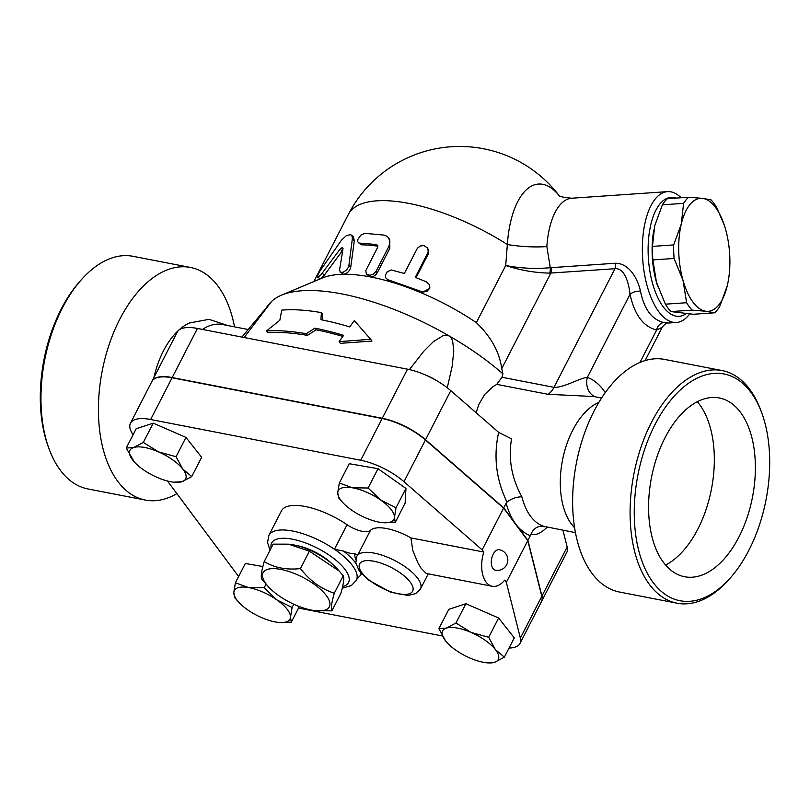 <?xml version="1.0" encoding="UTF-8"?>
<svg xmlns="http://www.w3.org/2000/svg" width="810" height="810" viewBox="0 0 810 810"><rect width="100%" height="100%" fill="white"/><g stroke="black" fill="none" stroke-linecap="round" stroke-linejoin="round"><path stroke-width="1.21" d="M331.887 610.851L340.848 593.416C343.622 583.706 344.412 577.844 343.238 575.809L339.208 571.07L309.39 551.175L288.573 544.168L273.152 544.138L264.192 561.573C274.307 567.749 286.386 570.098 300.439 568.6C309.744 580.649 321.033 588.86 334.287 593.234C331.513 602.944 330.713 608.816 331.887 610.851L315.1 610.659A37.26 14.074 -152.8 0 0 324.972 593.851A37.26 14.074 -152.8 0 0 279.804 569.217A37.26 14.074 -152.8 0 0 266.034 583.909A37.26 14.074 -152.8 0 0 268.221 586.572A37.26 14.074 -152.8 0 0 315.1 610.659M288.573 544.168L289.929 544.32A37.26 14.074 27.2 0 1 336.818 568.417L339.208 571.07M268.221 586.572L261.802 579.18C260.628 577.145 261.417 571.283 264.192 561.573M343.238 575.809L334.287 593.234M309.39 551.175L300.439 568.6M296.774 545.596A31.296 11.826 27.2 0 1 331.806 563.598M740.522 412.371A91.054 51.445 -79 0 1 746.972 517.944A91.054 51.445 -79 0 1 684.622 576.74A91.054 51.445 -79 0 1 651.483 477.535A91.054 51.445 -79 0 1 719.321 397.963A91.054 51.445 -79 0 1 740.522 412.371M665.617 565.046A91.054 51.445 101 0 0 710.917 491.731A91.054 51.445 101 0 0 699.476 404.403A91.054 51.445 101 0 0 697.299 401.689M176.894 493.624A118.483 66.926 -79 0 1 145.334 500.074L87.875 488.936A118.483 66.926 -79 0 1 60.294 470.185A118.483 66.926 -79 0 1 49.005 448.679A118.483 66.926 -79 0 1 81.891 279.116A118.483 66.926 -79 0 1 132.992 256.304L190.451 267.452A118.483 66.926 -79 0 1 234.535 326.855M81.891 279.116L80.2 280.999A115.496 65.245 101 0 0 48.134 446.3L49.005 448.679M145.334 500.074A118.483 66.926 -79 0 1 117.754 481.332A118.483 66.926 -79 0 1 109.35 343.977A118.483 66.926 -79 0 1 190.451 267.452M153.94 377.5A68.556 38.728 -79 0 1 189.408 322.998L208.94 319.342L227.833 325.559M202.449 329.417A68.556 38.728 -79 0 1 222.558 324.537L248.154 329.498M653.103 582.461A115.496 65.245 -79 0 1 662.347 411.794A115.496 65.245 -79 0 1 761.866 413.211A115.496 65.245 -79 0 1 729.8 578.502A115.496 65.245 -79 0 1 653.103 582.461M761.866 413.211L760.995 410.832A118.483 66.926 101 0 0 722.125 370.575A118.483 66.926 101 0 0 641.024 447.1A118.483 66.926 101 0 0 649.428 584.445A118.483 66.926 101 0 0 677.008 603.197A118.483 66.926 101 0 0 728.109 580.385L729.8 578.502M677.008 603.197L619.549 592.049A118.483 66.926 -79 0 1 591.958 573.308A118.483 66.926 -79 0 1 583.564 435.952A118.483 66.926 -79 0 1 664.666 359.427L722.125 370.575M571.485 524.121A68.556 38.728 -79 0 1 570.787 523.159A68.556 38.728 -79 0 1 562.474 460.293A68.556 38.728 -79 0 1 593.689 405.101L599.076 402.054M673.677 244.924L681.311 223.955A56.629 25.363 86.1 0 0 683.033 280.402L674.092 258.461A61.843 27.702 -93.9 0 1 673.677 244.924L652.465 246.392A61.843 27.702 86.1 0 0 652.87 259.919L656.454 282.234A56.629 25.363 -93.9 0 1 653.822 230.081A56.629 25.363 -93.9 0 1 653.832 230.02M688.672 197.235L702.574 198.389A56.629 25.363 86.1 0 0 681.311 223.955L683.579 203.361A61.843 27.702 -93.9 0 1 688.672 197.235L667.46 198.693A61.843 27.702 86.1 0 0 662.357 204.819L654.723 225.787L652.465 246.392M706.016 311.273L692.125 310.119A61.843 27.702 -93.9 0 1 686.617 302.717L683.033 280.402A56.629 25.363 86.1 0 0 706.016 311.273A56.629 25.363 86.1 0 0 727.279 285.707L719.644 306.676A61.843 27.702 -93.9 0 1 714.542 312.802L706.016 311.273M728.17 281.475L727.279 285.707A56.629 25.363 86.1 0 0 728.18 281.414A56.629 25.363 86.1 0 0 725.558 229.26A56.629 25.363 86.1 0 0 724.312 225.231A56.629 25.363 86.1 0 0 702.574 198.389L711.099 199.918A61.843 27.702 -93.9 0 1 716.607 207.319L724.302 225.18M657.7 286.305A56.629 25.363 -93.9 0 1 657.69 286.264A56.629 25.363 -93.9 0 1 656.454 282.234L665.395 304.175A61.843 27.702 86.1 0 0 670.903 311.577L693.33 314.26L714.542 312.802M665.395 304.175L686.617 302.717M670.903 311.577L692.125 310.119M652.87 259.919L674.092 258.461M662.357 204.819L683.579 203.361M436.104 380.335A20.868 7.887 -152.8 0 0 427.072 375.698M158.507 451.879L176.053 456.708L182.706 468.96A31.296 11.826 -152.8 0 0 158.507 451.879A31.296 11.826 -152.8 0 0 133.609 447.545L143.329 442.442L158.507 451.879M191.717 476.594L181.997 481.707A31.296 11.826 -152.8 0 0 182.706 468.96L191.717 476.594L201.639 457.296L185.976 437.41L176.053 456.708M181.997 481.707L173.674 482.183A31.296 11.826 -152.8 0 0 181.997 481.707M134.257 461.902L126.259 448.051L133.609 447.545A31.296 11.826 -152.8 0 0 132.901 460.293A31.296 11.826 -152.8 0 0 134.288 461.943A31.296 11.826 -152.8 0 0 157.099 477.373A31.296 11.826 -152.8 0 0 173.674 482.183M342.579 502.342L338.519 497.725L337.75 492.662A31.296 11.826 -152.8 0 0 342.579 502.342A31.296 11.826 -152.8 0 0 351.307 509.885A31.296 11.826 -152.8 0 0 379.657 522.247A31.296 11.826 -152.8 0 0 381.966 522.582A31.296 11.826 -152.8 0 0 394.44 517.387L395.219 522.44L382.016 522.582M380.872 500.165L396.029 507.718L394.44 517.387A31.296 11.826 -152.8 0 0 380.872 500.165A31.296 11.826 -152.8 0 0 352.532 487.802L368.094 488.005L380.872 500.165M339.339 483.003L352.532 487.802A31.296 11.826 -152.8 0 0 337.75 492.662L339.339 483.003L349.252 463.705L378.007 468.707L368.094 488.005M446.897 642.472L445.541 640.872A31.296 11.826 -152.8 0 0 446.938 642.512A31.296 11.826 -152.8 0 0 469.739 657.943A31.296 11.826 -152.8 0 0 486.314 662.752A31.296 11.826 -152.8 0 0 494.647 662.276L486.314 662.752M438.899 628.631L446.249 628.125A31.296 11.826 -152.8 0 0 445.541 640.872L438.899 628.631L448.811 609.333L465.882 603.713L455.969 623.012L471.147 632.448A31.296 11.826 -152.8 0 0 446.249 628.125L455.969 623.012M495.345 649.529L504.357 657.173L494.647 662.276A31.296 11.826 -152.8 0 0 495.345 649.529A31.296 11.826 -152.8 0 0 471.147 632.448L488.703 637.288L495.345 649.529M143.329 442.442L153.242 423.144L136.171 428.753L126.259 448.051M153.242 423.144L185.976 437.41M378.007 468.707L405.952 488.42L396.029 507.718M405.952 488.42L405.132 503.142L395.219 522.44M465.882 603.713L498.616 617.99L514.279 637.875L504.357 657.173M498.616 617.99L488.703 637.288M492.976 568.549A10.429 5.893 -79 0 1 492.237 556.45A10.429 5.893 -79 0 1 499.375 549.717A10.429 10.429 0 0 1 507.637 561.948A10.429 10.429 0 0 1 495.406 570.199A10.429 5.893 -79 0 1 492.976 568.549M492.288 586.288L426.202 573.45L420.998 568.124L417.737 562.515L412.746 550.304L410.913 537.911L483.783 552.045A26.821 15.157 -79 0 0 492.288 586.288A26.821 15.157 -79 0 0 504.701 580.142L506.331 582.339L520.364 638.047A41.725 15.765 27.2 0 1 519.99 643.444A41.725 15.765 27.2 0 1 509.055 648.04M238.646 602.113L234.586 597.496L233.806 592.444L235.396 582.785L248.589 587.584A31.296 11.826 -152.8 0 0 233.806 592.444A31.296 11.826 -152.8 0 0 238.646 602.113A31.296 11.826 -152.8 0 0 247.374 609.667A31.296 11.826 -152.8 0 0 275.724 622.019A31.296 11.826 -152.8 0 0 278.022 622.353A31.296 11.826 -152.8 0 0 290.507 617.159A31.296 11.826 -152.8 0 0 276.939 599.937A31.296 11.826 -152.8 0 0 248.589 587.584L264.151 587.776L276.939 599.937L292.096 607.5L290.507 617.159L291.276 622.222L278.073 622.363M299.325 606.558L291.276 622.222M262.885 566.534L245.319 563.487L235.396 582.785M266.024 584.131L264.151 587.776M293.777 604.23L292.096 607.5M355.894 563.284A52.164 19.713 -152.8 0 0 343.572 551.094L334.449 549.251A49.177 18.579 -152.8 0 0 268.869 535.38L281.485 510.837A49.177 18.579 27.2 0 1 347.065 524.708A17.881 6.753 -152.8 0 0 370.423 530.408L357.817 554.951L354.972 553.807A38.748 14.641 -152.8 0 0 355.823 559.497M370.423 530.408A35.772 13.517 27.2 0 1 410.913 537.911M343.572 551.094A17.881 6.753 -152.8 0 0 354.972 553.807M362.252 574.482A17.881 6.753 -152.8 0 0 361.098 574.634A52.164 19.713 -152.8 0 0 360.825 572.862M342.215 588.212L351.368 585.539L356.349 580.335A49.177 18.579 -152.8 0 0 356.795 579.271L357.18 578.451M357.615 577.672L356.795 579.271L361.098 574.634M498.666 432.388C493.351 456.243 496.084 479.368 506.847 501.775L506.989 502.058C511.586 498.616 516.547 496.864 521.873 496.793C511.647 478.315 508.194 458.997 511.535 438.848L498.666 432.388L450.785 390.643A41.725 15.765 -152.8 0 0 407.501 369.188L197.438 328.445A41.725 15.765 -152.8 0 0 177.258 332.12L152.037 381.216A41.725 15.765 27.2 0 1 172.216 377.541L382.269 418.284A41.725 15.765 27.2 0 1 425.554 439.729L503.709 507.87L527.907 540.371L541.941 596.069A41.725 15.765 27.2 0 1 541.556 601.465A41.725 15.765 27.2 0 1 541.495 601.587M519.99 643.444L541.434 601.719A41.725 15.765 -152.8 0 0 541.809 596.312L527.776 540.614L503.587 508.113L425.422 439.982A41.725 15.765 -152.8 0 0 382.148 418.527L172.084 377.784A41.725 15.765 -152.8 0 0 151.905 381.459L130.461 423.184A41.725 15.765 27.2 0 1 150.64 419.509L360.703 460.252A41.725 15.765 27.2 0 1 403.977 481.707L482.142 549.848L483.783 552.045M238.616 576.528L167.498 481.008M133.093 434.747A41.725 15.765 27.2 0 1 130.461 423.184M503.587 508.113L482.142 549.848M527.776 540.614L506.331 582.339M442.311 635.961L298.546 608.077M281.769 310.119L279.835 320.264L266.409 330.986A170.647 64.476 27.2 0 1 306.19 333.73L314.887 328.161A168.753 63.767 27.2 0 1 343.653 335.34L339.086 341.648L370.666 339.289L354.314 320.608L349.748 326.926A166.232 62.815 -152.8 0 0 320.962 319.717L321.357 312.619A164.349 62.097 -152.8 0 0 281.769 310.119M339.086 341.648L340.352 343.339L371.992 341.061L370.666 339.289M314.887 328.161L316.123 329.822L307.425 335.391A167.599 63.332 -152.8 0 0 267.735 332.768L266.409 330.986M342.873 336.423A165.716 62.613 -152.8 0 0 316.123 329.822M306.19 333.73L307.425 335.391M321.357 312.619L322.603 314.28L322.269 319.98M339.562 269.953L340.332 272.251L343.075 272.332L346.72 269.892L348.735 266.611L352.38 238.504L351.955 235.852L350.548 234.627L346.417 235.599L341.476 240.165L319.818 271.208L317.591 275.542L317.925 277.263L320.811 274.995L340.028 249.217L342.124 247.546L343.025 248.457L339.562 269.953M351.277 235.022L353.342 236.662L354.314 240.874L350.74 267.239C349.596 271.198 347.196 273.547 343.531 274.286L340.159 272.109M320.315 278.853L317.581 277.212M342.681 250.341L324.466 274.954L320.75 278.711M426.313 281.779L429.33 284.563L429.604 288.421L426.819 291.489L422.79 292.046L387.889 279.723L385.752 277.84L385.297 275.258L387.332 271.704L391.2 269.963L404.342 273.476L417.433 248.154L420.511 245.926L424.005 245.643L427.741 248.123L428.227 251.991L415.277 277.364L426.313 281.779M429.847 287.267L429.745 288.421L421.281 292.845A125.185 47.304 27.2 0 1 476.341 322.643C491.002 336.687 499.476 352.006 501.744 368.631L550.83 273.122A8.94 4.01 86.1 0 0 551.175 267.664L550.284 267.705C535.349 269.072 520.486 268.343 505.703 265.518C520.212 270.277 534.894 272.818 549.757 273.122A8.94 3.989 88.7 0 0 550.284 267.705L546.851 246.584A65.57 29.373 -93.9 0 1 571.688 198.227C562.828 197.367 558.414 196.314 558.454 195.048M428.338 249.601L428.156 254.168L416.077 277.668M388.517 237.735L386.765 236.125L383.93 235.082L364.632 233.331L360.693 235.244L357.817 239.517L357.757 241.815L359.215 243.071L376.498 244.539L377.835 245.572L377.622 247.354L365.816 270.58L366.333 273.912L369.775 275.279L373.511 274.053L376.093 271.279L389.013 246.088L389.883 241.542L388.517 237.735L389.681 239.274L389.823 248.346L377.207 272.889C375.374 275.785 372.914 277.101 369.836 276.817A125.185 47.304 27.2 0 1 389.337 281.475L385.752 277.84M388.567 279.956L389.337 281.475A125.185 47.304 27.2 0 1 421.281 292.845L421.271 291.6M241.927 337.082L271.563 301.472A154.994 58.563 27.2 0 1 281.516 295.154L322.258 278.033A125.185 47.304 27.2 0 1 343.531 274.286A125.185 47.304 27.2 0 1 369.836 276.817L366.333 273.912M376.498 244.539L377.906 246.199A125.185 47.304 -152.8 0 0 361.655 244.833L358.263 242.585M558.91 195.382A82.023 36.733 86.1 0 0 507.354 244.519L505.703 265.518L476.341 322.643M506.989 502.058L506.139 503.162A80.474 45.461 101 0 0 515.808 524.121A80.474 45.461 101 0 0 530.327 535.653L530.945 534.236C533.648 528.252 537.962 525.619 543.885 526.358A68.556 38.728 -79 0 1 530.51 516.173A68.556 38.728 -79 0 1 521.873 496.793M575.465 532.646L543.885 526.358M503.709 507.87L506.139 503.162M476.077 412.695L478.892 404.362L484.714 394.429L492.986 386.613L496.753 384.375L547.884 394.288L593.781 396.535L601.567 398.044M527.907 540.371L530.327 535.653M266.976 306.707L269.791 303.355A154.994 58.563 27.2 0 1 271.563 301.472L244.154 337.507M409.414 369.593L423.741 351.287L433.249 341.79L443.11 335.654L445.166 335.188L449.125 335.907L450.998 337.598L452.648 340.98L453.772 351.024L452.152 366.414L447.262 387.757M496.753 384.375L501.947 377.247L502.909 373.825L501.744 368.631M281.516 295.154A154.994 58.563 27.2 0 1 449.125 335.907A154.994 58.563 27.2 0 1 502.909 373.825M549.757 273.122L614.972 268.707C625.168 267.796 629.005 284.593 630.028 294.283C634.483 314.776 643.353 326.693 656.637 330.024L662.205 327.321C664.787 324.051 666.741 322.623 668.068 323.058L663.886 322.572C651.908 319.656 644.102 309.177 640.467 291.114A8.94 4.323 -11.2 0 0 630.028 294.283L587.311 377.389A17.881 14.701 -70.3 0 0 595.158 396.799M313.855 281.566L348.351 214.437A125.185 47.304 27.2 0 1 507.354 244.519A47.689 12.373 -176.2 0 0 546.851 246.584M640.467 291.114C638.209 280.442 629.927 263.108 615.306 263.25A8.94 4.01 -93.9 0 1 614.972 268.707L553.999 387.342L501.947 377.247M605.232 392.647A86.437 48.833 101 0 0 587.311 377.389C580.284 377.814 563.547 387.939 553.999 387.342A17.881 10.105 -79 0 1 547.884 394.288M639.991 362.424L656.637 330.024A8.94 7.381 101.6 0 1 663.886 322.572M681.159 197.751A65.57 29.373 86.1 0 0 667.481 191.636A65.57 29.373 86.1 0 0 642.684 259.068A65.57 29.373 86.1 0 0 676.482 322.471A65.57 29.373 86.1 0 0 689.604 314.017M685.989 313.753A59.616 26.7 -93.9 0 1 648.587 260.921A59.616 26.7 -93.9 0 1 676.067 198.096M541.556 601.465L566.787 552.379A41.725 15.765 -152.8 0 0 567.172 546.983L562.94 530.216M357.817 554.951A35.772 13.517 -152.8 0 0 356.856 556.257L355.813 562.778L358.85 570.22L368.115 579.838L390.663 592.211L408.058 595.461L415.763 593.608L420.481 588.961A35.772 13.517 -152.8 0 0 396.728 561.583A35.772 13.517 -152.8 0 0 357.817 554.951M356.795 579.271A49.177 18.579 -152.8 0 0 334.449 549.251L347.065 524.708M410.285 582.198A29.808 11.259 27.2 0 1 388.213 590.794A29.808 11.259 27.2 0 1 360.43 562.798A29.808 11.259 27.2 0 1 384.072 564.246A29.808 11.259 27.2 0 1 410.285 582.198M271.137 548.066A43.224 16.332 27.2 0 1 299.143 540.817A43.224 16.332 27.2 0 1 345.1 569.562A43.224 16.332 27.2 0 1 348.918 581.58A43.224 16.332 27.2 0 1 342.589 586.622M172.084 377.784L150.64 419.509M382.148 418.527L360.703 460.252M425.422 439.982L403.977 481.707M541.809 596.312L520.364 638.047M350.74 267.239L348.968 265.548M354.314 240.874L352.299 239.193M324.466 274.954L322.117 273.345M342.235 250.867L340.028 249.217M428.156 254.168L427.893 252.821M377.207 272.889L376.093 271.279M389.823 248.346L388.699 246.736M361.655 244.833L359.853 243.142M530.945 534.236L531.046 534.266C535.451 535.693 540.827 533.324 547.175 527.158M425.554 439.729L450.785 390.643M615.306 263.25L551.175 267.664M541.941 596.069L567.172 546.983M382.269 418.284L407.501 369.188M172.216 377.541L197.438 328.445M570.787 523.159L574.644 527.999M428.237 573.865L420.481 588.961M268.869 535.38L267.553 542.558L270.014 550.243M358.071 576.993L356.349 580.335M559.011 195.443A125.185 125.185 0 0 0 348.351 214.437M543.905 526.713L545.049 526.743M645.114 360.582L662.205 327.321M668.068 323.058L676.482 322.471M571.688 198.227L667.481 191.636"/></g></svg>
